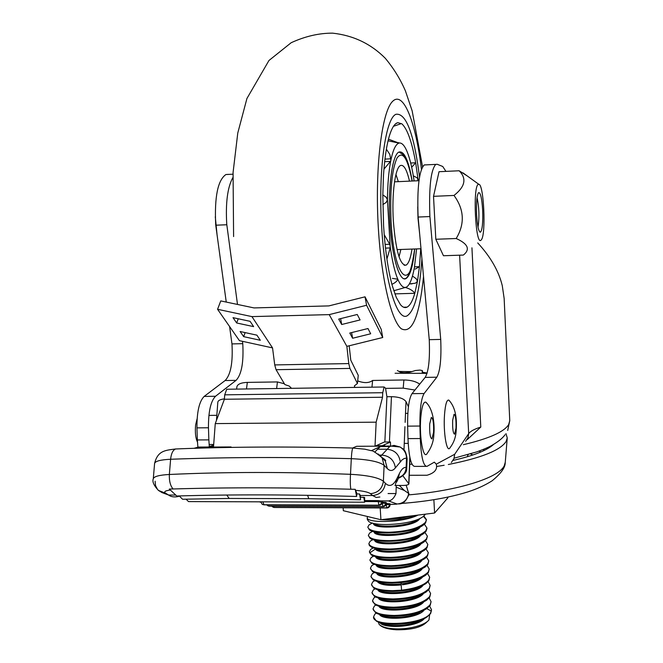 <?xml version="1.0" encoding="UTF-8"?>
<svg xmlns="http://www.w3.org/2000/svg" width="663" height="663" viewBox="0 0 663 663"><rect width="100%" height="100%" fill="white"/><g stroke="black" fill="none" stroke-linecap="round" stroke-linejoin="round"><path stroke-width="0.99" d="M493.703 444.309C487.23 450.318 473.689 455.688 453.078 460.404M470.573 453.915L472.885 454.984M505.96 433.61L507.253 437.878L506.159 441.392C500.507 450.301 481.23 458.009 448.329 464.506M444.152 465.26L436.61 466.495M468.144 454.636L467.266 456.658M425.729 164.83L424.196 164.954C419.107 170.515 417.068 187.745 418.088 216.644L429.243 339.671C430.03 358.898 428.671 371.479 425.165 377.396L411.996 393.665L424.113 393.507L436.818 377.206C440.191 371.288 441.492 358.691 440.721 339.423L429.873 216.163C428.878 187.215 430.834 169.96 435.74 164.399L437.215 164.275L442.751 166.488L445.926 171.386M228.337 174.369L225.917 174.535C217.812 180.079 214.406 196.836 215.699 224.823L226.249 302.071M237.495 304.441L226.763 224.376C225.495 202.994 227.5 187.447 232.771 177.734M477.733 242.931C490.529 256.78 498.7 271.001 502.264 285.596L504.153 298.516L509.756 420.665L507.692 430.461M471.94 247.821L480.783 427.071L467.208 439.644M420.259 438.541L419.928 426.036L407.637 426.135L407.977 438.616L420.259 438.541C421.146 457.147 423.392 466.42 427.013 466.362L434.34 462.152L436.262 464.183L454.685 454.271L468.683 433.627L459.616 255.197M424.113 393.507C421.146 398.571 419.745 409.411 419.928 426.036M425.845 466.362L414.947 466.387C411.201 466.445 408.88 457.188 407.977 438.616M407.637 426.135C407.463 409.543 408.914 398.72 411.996 393.665M409.262 475.28L427.005 475.247C434.596 473.059 437.688 469.371 436.262 464.183M197.881 447.194L197.35 439.95L208.853 439.876L208.464 427.776L196.952 427.875L197.35 439.95M196.952 427.875C196.853 411.822 199.256 401.339 204.171 396.416L215.525 396.267L236.069 380.363C241.556 374.587 243.785 362.354 242.766 343.674L242.451 341.321M229.597 326.544L231.967 343.906C233.003 362.553 230.724 374.769 225.122 380.537L204.171 396.416M215.525 396.267C210.71 401.19 208.356 411.698 208.464 427.776M208.853 439.876L209.309 446.522M429.897 216.561L418.104 217.041M440.721 339.423L429.243 339.671M436.818 377.206L425.165 377.396M409.709 464.241L411.988 464.241M225.122 380.537L236.069 380.363M231.967 343.906L242.766 343.674M215.732 225.205L226.796 224.757M399.267 371.429L411.914 371.611M451.379 462.492L453.973 458.597L454.685 454.271M456.227 429.699C456.003 436.627 453.964 442.602 450.102 447.616C446.854 454.064 443.141 432.491 444.533 414.508C445.354 404.364 446.779 399.557 448.81 400.096L449.572 400.9M452.663 420.234L454.047 414.251C455.572 415.129 456.21 419.77 455.987 428.165L454.594 434.199C453.069 433.337 452.431 428.679 452.663 420.234M433.875 434.19C433.652 441.21 431.456 447.55 427.295 453.227C423.5 460.752 419.091 437.406 420.765 417.74C421.751 406.684 423.433 401.496 425.812 402.168L426.773 403.187M429.715 423.889L431.331 417.425C433.105 418.32 433.851 423.309 433.569 432.4L431.953 438.931C430.179 438.052 429.433 433.038 429.715 423.889M427.163 373.029L422.091 372.167L422.381 370.584L419.986 370.07L415.336 370.526L410.77 371.968C406.369 372.921 402.855 372.987 400.228 372.15L397.377 370.526M236.873 386.927L236.906 386.703C237.71 384.076 241.191 382.634 247.34 382.394L246.47 388.966M284.377 383.786L277.441 381.929L247.34 382.394M354.854 387.407L354.382 385.899L357.44 383.479L358.252 375.349L350.777 360.183L349.186 345.788M357.697 380.894C364.07 383.297 369.034 383.156 372.606 380.463L403.9 379.982C410.687 380.048 415.95 381.432 419.696 384.15M414.922 390.051L403.203 388.137L403.9 379.982M385.675 388.377L403.203 388.137M357.44 383.479L349.923 368.421L276.065 369.697L274.739 364.915L272.543 347.901L239.434 340.658L217.572 309.298L220.762 300.919L254.028 307.922L328.898 305.9L365.031 296.825L381.217 329.337L382.733 337.508L346.865 346.359L348.779 363.581L349.923 368.421M291.513 388.319L289.3 386.123L284.841 384.565L276.065 369.697M371.968 387.167L372.606 380.463M277.441 381.929L276.62 388.535M384.855 442.022L386.91 396.731L385.551 388.211L384.126 386.993L382.733 392.711L224.716 394.833L224.384 399.267L215.26 423.607L376.153 422.174L375.026 446.108L382.385 445.66L390.449 441.989L384.349 442.022L376.145 445.693L380.819 445.669M364.642 501.543L378.258 501.584L378.3 500.606L381.896 500.971L381.847 502.189L378.258 501.584L378.855 505.189L263.609 504.742L262.258 504.369L260.741 501.8M379.485 505.289L382.178 502.305L381.697 503.905L380.471 505.007L378.855 505.189L381.366 503.789L382.178 502.305L381.896 500.971M259.142 501.8L260.766 502.222M382.261 502.131L385.883 502.372L385.825 503.573L382.278 502.977L382.866 506.54L268.78 506.068L266.493 504.858M383.487 506.64L386.148 503.689L385.675 505.272L384.457 506.366L382.866 506.54L385.162 505.43L386.148 503.689L385.883 502.372M386.148 504.344L386.256 503.507L389.778 503.739L389.72 504.933L386.222 504.344L386.794 507.866L273.852 507.377L271.59 506.192M387.407 507.957L390.043 505.04L389.736 506.317L388.369 507.684L386.794 507.866L389.065 506.764L390.043 505.04L389.778 503.739M204.56 447.989L207.56 447.019M207.552 447.069L231.072 446.945L229.58 447.426M381.2 446.166L356.636 446.29L352.517 448.047M374.819 452.05L380.313 446.605L371.288 450.707M402.913 475.835L408.905 483.907C408.466 484.893 406.427 485.407 402.789 485.457L396.217 485.449L396.01 493.562C394.029 498.186 391.518 500.64 388.452 500.921L381.548 500.896M408.425 406.734L406.005 401.621L405.134 422.372M386.91 396.731L391.443 396.673C398.902 396.88 403.75 398.538 406.005 401.621M381.283 446.075L379.717 446.083M394.021 445.818L393.996 445.387L389.745 446.555L380.313 446.605L381.283 446.116M384.441 445.42L384.457 446.091M390.449 441.989L390.565 446.058M207.56 446.978L213.503 446.953L215.26 423.607M231.039 447.401L231.072 446.945M396.217 485.449L394.933 485.449M213.527 446.555L209.143 446.58L213.635 445.196M209.467 446.97L210.27 447.053M378.175 453.948L382.087 457.752L384.117 465.335L383.396 481.239C378.556 477.575 367.592 475.263 350.503 474.31C285.985 471.816 225.602 471.874 169.355 474.476C159.352 475.023 153.998 476.448 153.286 478.744L154.595 463.396C155.324 461.116 160.661 459.741 170.606 459.26C171.236 453.5 172.902 450.078 175.604 448.975L177.062 448.917M161.78 492.51L168.584 495.029C170.988 496.885 174.311 497.366 178.562 496.463M169.322 489.054L174.046 488.946C228.917 487.355 287.767 487.454 350.586 489.228L355.227 489.327L355.509 490.322C363.216 490.976 368.197 492.095 370.451 493.678C377.968 492.916 382.278 488.772 383.396 481.239L385.36 483.261C389.479 487.28 393.358 485.664 396.996 478.404L399.457 473.399C401.637 469.014 403.85 467.05 406.121 467.49L406.726 468.269C407.024 471.973 404.314 475.296 398.604 478.238M360.664 497.159L364.625 497.499L364.642 502.198L188.541 501.584L186.046 499.181M356.744 493.918L359.553 493.976L360.208 495.493L372.598 495.526L376.252 497.457L379.874 497.001M360.208 495.493L360.564 499.803L308.817 498.684L229.174 498.452L182.574 499.256L179.192 495.932M224.417 398.877C220.331 399.35 218.127 400.452 217.82 402.201L217.812 402.325M355.219 489.36L356.619 496.463L356.785 493.106L355.509 490.322M363.747 497.209L364.642 502.198M356.619 496.463C292.491 494.54 232.556 494.383 176.806 495.999L169.314 489.087M382.062 457.719L385.302 461.075L387.316 468.592C390.093 471.327 392.786 471.078 395.397 467.854L402.051 459.898L404.281 458.489L406.51 458.108L407.115 458.821L406.734 468.211M359.553 493.976L360.564 499.803M396.292 504.261C398.62 502.869 403.866 507.071 408.996 494.159L406.162 485.217L408.69 493.446L404.314 490.463L399.325 485.449M408.69 493.446L408.723 493.471C407.389 499.927 403.51 503.441 397.096 504.013L388.452 500.921M409.013 494.001L408.723 493.471M384.673 446.091L384.706 445.437M375.026 446.108L376.145 445.693M376.153 422.174L382.526 397.245L382.733 392.711M224.716 394.833L226.713 389.247L227.194 389.239M382.526 397.245L224.384 399.267M378.3 500.606L364.633 500.565M273.255 506.2L274.267 507.485L272.941 507.12M390.159 503.897L390.026 505.289M262.83 501.808L264.04 504.85L262.697 504.485M382.302 501.145L382.161 502.562M268.167 504.866L269.203 506.184L267.877 505.819M386.272 502.537L386.139 503.938M260.319 340.276L256.896 335.155L240.122 331.517L243.653 336.647L260.319 340.276M253.631 326.627L250.092 321.315L233.011 317.66L236.658 322.98L253.631 326.627M365.031 296.825L366.573 305.27L329.213 314.618L251.923 316.607L272.543 347.901M251.923 316.607L217.572 309.298M329.213 314.618L346.865 346.359M349.782 333.041L352.608 338.254L370.683 333.779L367.982 328.533L349.782 333.041M338.718 319.102L341.685 324.514L360.084 319.931L357.249 314.477L338.718 319.102M366.573 305.27L382.733 337.508M340.658 318.621L341.685 324.514M352.608 338.254L351.614 332.586M238.232 318.779L236.658 322.98M243.653 336.647L245.153 332.611M414.508 266.841L419.447 266.683L417.466 281.369L414.806 293.303C412.577 300.994 409.991 305.602 407.049 307.135C404.911 308.162 402.714 307.342 400.46 304.673L396.317 297.48L392.405 286.159C388.079 270.429 385.145 250.324 383.595 225.818L382.816 195.262L383.496 175.264C385.22 150.078 388.634 133.619 393.739 125.887L395.305 124.039L397.717 122.638L401.844 123.815C407.322 128.846 411.93 141.832 415.668 162.775L418.262 180.742M421.908 258.926C419.679 291.505 414.814 310.441 407.314 315.712C397.245 322.102 384.747 281.932 381.656 226.845C378.092 171.535 385.427 118.08 396.026 114.268C406.154 112.909 413.985 133.818 419.538 176.988C413.985 133.818 406.154 112.909 396.026 114.268C385.427 118.08 378.092 171.535 381.656 226.845C384.747 281.932 397.245 322.102 407.314 315.712C414.814 310.441 419.679 291.505 421.908 258.926M415.187 269.103L419.447 266.683L420.723 248.766M396.689 123.036L395.322 124.031M410.695 163.023L415.668 162.775L411.682 167.3M413.314 175.828L417.358 177.949L418.03 180.75M412.477 276.032L416.248 278.758L417.466 281.369L415.386 283.217L409.361 283.93L412.046 283.839M405.416 287.51C409.933 288.786 413.066 290.717 414.806 293.303L394.875 293.875M416.596 248.915L414.408 267.404C412.618 277.349 410.298 283.673 407.438 286.375L407.09 286.656C404.04 288.869 400.949 286.391 397.808 279.206C394.676 271.722 392.123 260.675 390.151 246.089L387.432 199.886C387.615 183.958 388.767 170.706 390.88 160.139C393.051 149.871 395.72 144.202 398.886 143.125L399.433 143.001C402.424 142.794 405.292 146.49 408.043 154.089C410.48 160.96 412.502 169.91 414.11 180.933M393.457 126.302L400.551 123.882M388.452 139.172L398.935 143.092L388.054 140.796M386.363 149.125L389.803 154.388L390.88 160.139L390.424 161.424L383.935 169.173M382.816 194.881L386.148 197.193L387.432 199.886L386.139 202.464L382.833 204.577M384.2 234.619L389.72 244.274L390.151 246.089L390.2 247.945L386.919 259.084M392.405 278.377L397.808 279.206C397.178 281.112 395.214 282.819 391.908 284.328M393.789 290.734L405.897 287.303M414.698 248.981C413.032 266.037 410.148 275.891 406.029 278.535C399.574 282.571 391.783 256.738 389.902 222.461C387.722 188.052 392.239 154.545 398.952 152.059C404.165 150.667 408.582 160.322 412.212 181.016M411.996 249.081C410.571 258.33 408.582 263.692 406.038 265.159C399.98 265.457 395.753 250.713 393.35 220.912C391.651 193.903 395.173 167.524 400.469 165.535C403.784 164.349 406.792 169.546 409.494 181.14M478.015 227.227C479.473 217.315 479.15 207.461 477.045 197.665M478.305 184.389L478.794 184.289C483.833 183.85 486.161 234.114 481.413 239.708L480.998 240.172C475.528 246.18 472.586 186.162 478.305 184.389M456.202 238.514L435.815 239.26L443.456 255.744L463.371 255.064C470.44 249.396 468.053 243.876 456.202 238.514C464.987 223.87 464.249 209.508 453.998 195.444C465.177 186.701 466.885 178.471 459.127 170.764L467.208 175.919M476.573 214.456C477.343 226.274 478.669 232.158 480.551 232.125C482.349 229.705 483.054 222.445 482.664 210.337C481.918 198.552 480.592 192.635 478.678 192.585C476.888 194.955 476.183 202.248 476.573 214.456M459.127 170.764L439.03 171.709L433.519 196.331L435.815 239.26M453.998 195.444L433.519 196.331M423.392 516.328L426.442 519.983M372.308 522.999L369.009 524.922L367.824 527.085C368.761 530.441 375.838 532.165 389.057 532.248C407.065 531.494 419.215 528.171 425.513 522.287L426.442 519.643L425.555 522.999L423.624 524.864C413.853 533.11 375.921 535.455 369.324 529.828L367.816 527.085M426.442 519.643L423.856 515.955M376.178 613.118L374.736 614.319L373.534 616.996C372.44 627.057 424.56 625.085 430.627 612.811L431.53 609.769L429.649 606.115M373.02 608.899L375.672 612.844C379.493 614.974 385.659 616.084 394.178 616.176C407.919 615.935 418.801 613.408 426.823 608.601L430.212 605.352L431.074 601.656L430.171 604.656C423.98 611.311 411.972 614.916 394.129 615.463C381.034 615.115 373.998 612.927 373.02 608.899L374.23 606.264L375.772 605.012M373.534 616.996L376.327 621.065C384.747 626.684 416.207 624.877 427.113 616.897L430.668 613.499L431.53 609.769M375.382 596.882L373.717 598.192L372.507 600.786C373.476 604.755 380.521 606.894 393.631 607.217C411.483 606.653 423.508 603.073 429.707 596.493L430.61 593.526L428.63 589.863M431.066 601.656L429.143 597.993M375.001 588.744L373.203 590.111L371.984 592.664C372.954 596.559 380.007 598.656 393.126 598.954C410.994 598.366 423.035 594.819 429.243 588.313L430.154 585.379L428.116 581.716M372.507 600.786L375.034 604.606C378.822 606.744 385.037 607.847 393.673 607.93C407.571 607.664 418.527 605.112 426.524 600.288L429.748 597.197L430.61 593.526M374.628 580.589L372.689 582.015L371.471 584.526C372.432 588.354 379.485 590.41 392.62 590.675L401.571 590.178C415.502 588.479 424.569 585.122 428.779 580.117L429.69 577.224L427.594 573.553M371.984 592.664L374.38 596.344C378.134 598.49 384.399 599.601 393.167 599.667C407.231 599.369 418.254 596.799 426.226 591.951L429.284 589.017L430.154 585.379M427.071 565.373L429.226 569.045L428.315 571.904C422.091 578.26 410.024 581.749 392.115 582.379C378.971 582.139 371.918 580.133 370.949 576.371L372.175 573.901L374.264 572.409M371.471 584.526L373.741 588.081C377.462 590.236 383.769 591.338 392.662 591.388C406.875 591.065 417.955 588.479 425.903 583.622L428.82 580.821L429.69 577.224M373.899 564.221L371.661 565.771L370.435 568.191C371.388 571.896 378.449 573.851 391.609 574.067C409.527 573.412 421.61 569.948 427.85 563.674L428.77 560.857L426.549 557.177M370.949 576.371L373.112 579.802C376.799 581.957 383.148 583.05 392.156 583.092L401.123 582.578C411.922 581.343 420.085 578.907 425.605 575.26L428.356 572.608L429.234 569.045M373.559 556.008L371.147 557.624L369.913 560.003C370.866 563.633 377.927 565.547 391.095 565.738C409.038 565.067 421.138 561.627 427.386 555.437L428.306 552.644L426.019 548.964M370.435 568.191L372.465 571.506C376.112 573.661 382.51 574.755 391.651 574.78C406.17 574.407 417.383 571.779 425.273 566.906L427.892 564.387L428.77 560.857M373.228 547.787L370.625 549.461L369.39 551.798L369.788 552.909C372.208 555.826 379.145 557.326 390.59 557.392C408.549 556.696 420.657 553.29 426.922 547.174L427.842 544.422L425.48 540.735M369.913 560.003L371.835 563.202C375.449 565.357 381.88 566.442 391.145 566.451C405.831 566.045 417.102 563.401 424.958 558.519L427.428 556.141L428.306 552.644M372.904 539.541L370.111 541.281L368.868 543.577C369.813 547.074 376.891 548.889 390.076 549.03C408.052 548.318 420.176 544.936 426.45 538.895L427.378 536.176L424.95 532.488M369.39 551.798L371.205 554.881C374.769 557.036 381.25 558.113 390.631 558.105C405.483 557.674 416.82 555.006 424.635 550.124L426.955 547.878L427.842 544.422M427.378 536.176L426.491 539.607L424.303 541.721C414.284 549.95 377.603 552.204 370.576 546.544L369.308 545.376L368.868 543.577M372.598 531.278L369.614 533.06L368.346 535.339C369.291 538.77 376.36 540.536 389.571 540.652C407.563 539.914 419.696 536.558 425.978 530.599L426.906 527.922L424.403 524.226M426.947 528.626L426.019 531.312L423.964 533.301C414.085 541.538 376.758 543.842 369.954 538.199L368.346 535.339M427.287 621.562L426.375 622.458C421.088 627.496 411.11 629.933 396.441 629.775C388.651 629.32 383.264 627.861 380.264 625.4M378.349 622.027L379.195 624.488C382.203 627.157 387.789 628.615 395.935 628.856C409.8 629.436 425.232 624.952 428.986 619.88L429.616 614.825M381.673 623.046C387.739 627.032 409.784 626.253 420.06 620.618M381.001 614.825C386.919 618.852 409.494 618.057 419.795 612.339M379.708 621.819C379.998 628.905 417.184 627.836 424.477 618.438M379.393 614.228C381.399 620.725 416.472 619.292 423.839 610.49M380.189 507.941L380.918 519.726L343.343 510.717L343.152 507.783M433.867 499.711L434.605 513.013L380.918 519.726M447.823 497.109L447.865 497.847L434.605 513.013M412.867 515.731L390.839 518.483M413.306 515.673L400.27 518.217L387.059 518.955M367.65 516.543L367.219 517.654C366.158 522.958 400.651 523.298 417.417 515.4C405.101 519.295 392.935 520.704 380.91 519.635M417.881 519.427C409.759 526.215 379.219 528.162 374.413 523.82L372.714 523.115M418.254 527.839C409.999 534.627 379.99 536.533 374.993 532.157M418.635 536.226C410.264 543.03 380.744 544.87 375.589 540.494M418.983 544.621C410.554 551.392 381.498 553.207 376.186 548.807M425.082 514.67L423.284 516.411C413.671 524.648 375.125 527.06 368.703 521.458L367.335 519.519L367.219 517.654M419.845 518.474C415.494 527.499 372.531 529.861 373.493 523.438M420.251 526.878C415.8 535.696 374.744 538.248 374.081 532.041M420.657 535.273C415.941 544.141 375.374 546.585 374.612 540.32M421.063 543.66C416.323 552.204 378.134 554.939 375.382 549.022L369.788 552.909M419.306 553C410.82 559.746 382.195 561.503 376.799 557.111M419.621 561.387C410.985 568.092 382.941 569.79 377.388 565.398M419.944 569.757C411.151 576.42 383.67 578.061 377.976 573.669M420.234 578.128C415.9 580.896 409.759 582.81 401.786 583.871M421.461 552.022C416.231 560.956 376.675 563.21 375.664 556.837M421.859 560.376C416.397 569.31 377.462 571.498 376.203 565.1M422.248 568.713C416.563 577.655 378.192 579.769 376.741 573.338M422.629 577.034C419.248 580.73 412.535 583.324 402.507 584.799M377.264 581.542C379.907 584.915 387.872 586.059 401.173 584.965L401.107 583.954C390.408 584.957 382.899 584.285 378.581 581.932M420.466 586.498C411.45 593.053 385.062 594.529 379.195 590.169M420.765 594.827C411.64 601.316 385.783 602.75 379.808 598.399M421.063 603.139C411.831 609.57 386.537 610.955 380.413 606.62M423.019 585.338C416.894 594.321 379.518 596.261 377.802 589.747M423.4 593.625C417.102 602.584 380.413 604.482 378.358 597.985M423.773 601.905C417.3 610.822 381.3 612.695 378.921 606.206M507.212 438.359L505.272 462.26L504.195 465.882C498.526 477.857 458.398 490.637 408.872 494.863M478.893 451.147L480.932 451.934M483.02 449.547L484.636 450.235M463.346 444.699C488.987 438.616 504.087 431.92 508.654 424.61L509.756 420.665M465.625 441.309L467.995 437.82L468.683 433.627C470.365 431.257 474.401 429.069 480.783 427.071M395.09 373.261L427.071 373.36M422.381 370.584L422.488 372.548L422.372 370.609M274.739 364.915L348.779 363.581M382.17 502.977L382.319 502.131M390.142 504.336L394.526 504.328M397.096 504.013L394.021 504.328M388.062 493.545L396.01 493.562M210.627 446.572L209.044 446.97M195.751 448.254L199.919 447.053M353.18 448.064L352.865 448.055C352.177 449.042 351.655 452.58 351.307 458.672C286.913 456.973 226.68 457.172 170.606 459.26L169.355 474.476C169.115 481.04 170.366 485.871 173.093 488.971M154.578 463.57L154.595 463.396C157.802 450.359 165.642 450.334 175.604 448.975C230.716 446.746 289.806 446.439 352.865 448.055L364.874 449.191L371.031 450.633C372.399 450.326 376.087 452.705 382.087 457.752L385.534 460.835C386.239 460.652 385.004 459.5 381.83 457.371M387.316 468.592L384.117 465.335C379.228 461.663 368.288 459.442 351.307 458.672L350.503 474.31C350.114 481.073 350.238 486.045 350.868 489.236M170.366 490.065C165.128 490.686 163.554 491.747 165.651 493.239L158.498 490.454L157.521 489.418L155.532 485.614L155.117 481.205M165.651 493.239L168.584 495.029L175.778 495.054M396.607 482.142L397.941 479.399L399.457 473.399M393.996 445.387L400.12 447.003C404.306 449.763 406.436 453.467 406.51 458.108L406.121 467.49C405.822 472.421 403.419 475.761 398.919 477.517M385.36 483.261C384.267 490.695 380.015 494.78 372.598 495.526L370.451 493.678M395.446 484.529L396.996 478.404M404.952 426.649L403.982 449.945M391.443 396.673L389.43 441.997M380.769 456.061L381.739 455.091C389.604 455.837 394.154 460.089 395.397 467.854M226.796 495.037L229.174 498.452M307.591 495.311L308.817 498.684M377.305 449.241L386.811 449.199C394.56 449.928 399.051 454.122 400.27 461.771M389.745 446.555L381.747 455.091M381.208 446.108L390.623 446.058L400.12 447.003C402.482 449.174 405.474 447.865 407.115 458.821M408.756 483.476L409.833 457.139M404.314 490.463L396.499 487.297M379.766 455.1L381.739 455.091M269.327 506.184L383.297 506.648M274.383 507.485L387.209 507.974M264.164 504.85L379.294 505.297M385.104 244.44L389.72 244.274M385.501 248.119L390.2 247.945M384.93 159.112L390.963 158.813M384.631 161.706L390.424 161.424M423.524 276.678C419.323 316.897 411.905 334.26 401.256 328.749C391.344 320.718 381.424 279.438 378.374 228.586C374.744 169.554 381.573 112.188 392.488 101.48C403.377 90.193 415.709 121.967 421.453 169.231M412.096 181.024C407.695 158.126 402.69 150.418 397.071 157.91C391.783 169.786 389.794 191.184 391.104 222.113C394.071 278.667 410.919 293.941 414.582 248.99M414.665 248.981C411.549 270.214 407.927 280.084 403.784 278.601L403.726 278.626M399.01 152.026L403.634 154.993C406.063 156.841 408.905 165.518 412.179 181.016M419.629 233.782L418.005 218.284L417.74 206.856M375.357 548.475L375.382 549.022M401.123 582.578L401.107 583.962M401.173 584.965L401.571 590.178M426.765 608.634L431.398 611.079M401.074 503.482C426.939 501.526 449.083 497.698 467.514 491.996C476.747 489.07 484.951 485.341 492.12 480.799C500.797 473.714 505.165 467.73 505.223 462.857M424.196 164.954L435.74 164.399M225.917 174.535L232.962 174.195M505.065 434.704C502.67 438.094 498.485 441.525 492.518 444.997C489.916 446.671 484.736 448.95 476.97 451.835L454.312 458.133M448.81 400.096C454.652 406.303 457.13 416.115 456.243 429.549M197.433 441.972C195.56 438.052 194.955 432.351 195.626 424.875L197.118 418.743M425.812 402.168C433.461 409.154 434.721 424.842 433.892 434M408.176 443.365L404.256 443.39M213.685 444.459L209.118 444.483M407.836 413.364L405.507 413.389M216.834 415.32L208.903 415.403M236.575 389.106L236.906 386.703M207.453 447.011L198.569 447.061L193.986 448.312M153.286 478.744C152.125 481.67 153.866 485.573 158.498 490.454L161.54 492.294M216.453 420.425L217.82 402.201M226.713 389.247L384.126 386.993M408.905 483.907L409.974 457.81M399.433 143.001L398.123 142.578M403.61 307.226L407.049 307.135M398.372 143.125L398.935 143.092M233.6 236.575L233.069 172.554L237.777 133.006L246.926 98.497L268.963 60.49L291.181 42.714C305.212 36.283 319.019 33.1 332.602 33.15C353.296 35.404 370.832 43.758 385.228 58.211C393.557 68.19 400.286 79.071 405.408 90.864L412.162 110.887L422.555 166.778M399.035 256.796L400.875 249.47M406.038 265.159L404.181 265.225M398.339 181.654L395.952 174.435M397.062 249.611L420.988 248.758M394.518 181.828L418.975 180.709M215.284 216.776L217.132 235.489M478.794 184.289L462.956 172.844M479.979 232.141L480.551 232.125M426.955 528.626L426.914 527.922M369.009 524.922L372.366 523.016M369.614 533.06L372.714 531.312M370.227 541.174L373.062 539.591M370.841 549.279L373.41 547.845M371.454 557.351L373.758 556.083M372.059 565.423L374.106 564.296M372.681 573.462L374.462 572.492M375.167 605.443L375.888 605.062M374.819 580.664L373.294 581.484M375.167 588.819L373.924 589.482M375.523 596.949L374.545 597.471M375.788 613.399L376.252 613.159"/></g></svg>

